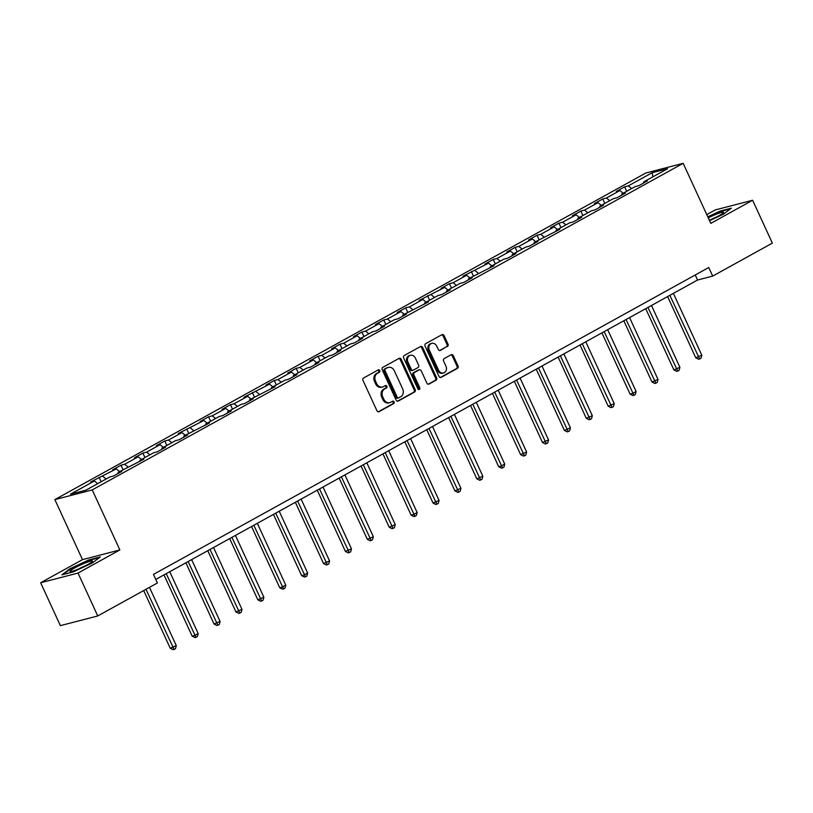 <?xml version="1.0" encoding="UTF-8"?>
<svg xmlns="http://www.w3.org/2000/svg" width="813" height="813" viewBox="0 0 813 813"><rect width="100%" height="100%" fill="white"/><g stroke="black" fill="none" stroke-linecap="round" stroke-linejoin="round"><path stroke-width="1.22" d="M379.752 370.535A1.311 1.087 75.5 0 0 378.238 369.895L363.604 377.984A1.87 1.555 75.5 0 0 362.994 380.423L376.937 410.738A1.87 1.555 75.5 0 0 379.092 411.663L393.726 403.573A1.311 1.087 75.5 0 0 392.649 401.216L390.748 402.262A5.976 4.99 75.5 0 1 389.773 402.648A5.976 4.99 75.5 0 1 383.868 399.305L382.699 396.785A5.976 4.99 75.5 0 1 384.63 388.96L386.531 387.913A1.311 1.087 75.5 0 0 385.443 385.555L383.553 386.602A5.976 4.99 75.5 0 1 382.567 386.988A5.976 4.99 75.5 0 1 376.663 383.645L375.504 381.124A5.976 4.99 75.5 0 1 377.435 373.299L379.325 372.252A1.311 1.087 75.5 0 0 379.752 370.535M382.567 386.988L381.561 387.252A5.976 4.99 75.5 0 1 375.647 383.909L374.488 381.388A5.976 4.99 75.5 0 1 376.419 373.563L378.319 372.506A1.311 1.087 75.5 0 0 377.923 370.067M378.279 411.815L392.72 403.827A1.311 1.087 75.5 0 0 392.323 401.388M389.773 402.648L388.766 402.913A5.976 4.99 75.5 0 1 382.852 399.569L381.693 397.039A5.976 4.99 75.5 0 1 383.624 389.214L385.514 388.167A1.311 1.087 75.5 0 0 385.118 385.728M447.384 346.562A1.87 1.555 75.5 0 0 447.993 344.123L444.081 335.617A1.87 1.555 75.5 0 0 441.926 334.692L425.666 343.675A1.87 1.555 75.5 0 0 425.067 346.125L439.01 376.439A1.87 1.555 75.5 0 0 441.164 377.354L457.414 368.37A1.87 1.555 75.5 0 0 458.024 365.931L453.298 355.657A1.87 1.555 75.5 0 0 451.144 354.732L444.183 358.574A1.87 1.555 75.5 0 0 443.583 361.023L445.931 366.114A4.99 4.167 75.5 0 1 443.492 372.984A4.99 4.167 75.5 0 1 438.553 370.189L429.376 350.24A4.99 4.167 75.5 0 1 431.815 343.371A4.99 4.167 75.5 0 1 436.754 346.165L438.278 349.488A1.87 1.555 75.5 0 0 440.433 350.413L446.378 346.826A1.87 1.555 75.5 0 0 446.977 344.387L443.075 335.881A1.87 1.555 75.5 0 0 441.733 334.804M710.796 223.362L752.625 200.242L772.35 243.128L712.696 276.095L708.753 267.518L153.464 574.405L157.407 582.982L97.753 615.949L78.028 573.063L119.857 549.944L92.235 489.904L683.174 163.322L710.796 223.362M401.236 359.295A1.87 1.555 75.5 0 0 399.081 358.37L382.821 367.364A1.87 1.555 75.5 0 0 382.222 369.803L396.155 400.118A1.87 1.555 75.5 0 0 398.309 401.033L414.569 392.049A1.87 1.555 75.5 0 0 415.169 389.61L401.236 359.295L400.22 359.559A1.87 1.555 75.5 0 0 398.878 358.482M404.244 355.525L420.504 346.531A1.87 1.555 75.5 0 1 422.658 347.456L436.601 377.771A1.87 1.555 75.5 0 1 435.992 380.21L429.04 384.061A1.87 1.555 75.5 0 1 426.886 383.136L421.225 370.84A1.87 1.555 75.5 0 0 419.081 369.925L414.457 372.476A1.87 1.555 75.5 0 0 413.858 374.915L419.742 387.71A1.311 1.087 75.5 0 1 417.821 388.777L403.644 357.964A1.87 1.555 75.5 0 1 404.244 355.525M92.235 489.904L54.867 499.599L645.807 173.017L683.174 163.322M626.681 191.309L624.628 186.858L616.213 191.512L619.892 190.557L606.427 198.006L602.738 198.961L594.313 203.616L598.002 202.661L584.527 210.11L580.838 211.065L572.413 215.719L576.102 214.764L562.626 222.213L558.938 223.169L550.523 227.823L554.202 226.868L540.726 234.307L537.047 235.262L528.623 239.916L532.312 238.961L518.836 246.41L515.147 247.365L506.723 252.02L510.412 251.065L496.936 258.514L493.247 259.469L484.833 264.123L488.511 263.168L462.932 276.227L466.621 275.272L453.146 282.721L449.457 283.676L441.032 288.33L444.721 287.375L419.132 300.424L422.821 299.469L409.346 306.918L405.657 307.873L397.242 312.527L400.931 311.572L387.455 319.021L383.766 319.976L375.342 324.631L379.031 323.676L365.555 331.125L361.866 332.08L353.442 336.734L357.131 335.779L343.655 343.228L339.966 344.184L331.552 348.838L335.23 347.883L321.765 355.322L318.076 356.277L309.651 360.931L313.34 359.976L299.865 367.425L296.176 368.38L287.751 373.035L291.44 372.08L277.965 379.529L274.276 380.484L265.861 385.138L269.54 384.183L243.961 397.242L247.65 396.287L234.174 403.736L230.486 404.691L222.061 409.346L225.75 408.39L212.274 415.829L208.585 416.784L200.171 421.439L203.85 420.484L178.271 433.542L181.96 432.587L168.484 440.036L164.795 440.992L156.37 445.646L160.059 444.691L146.584 452.14L142.895 453.095L134.47 457.749L138.159 456.794L124.684 464.243L121.005 465.199L112.58 469.853L116.269 468.898L90.68 481.946L94.369 480.991L70.507 494.182L85.863 490.198L109.725 477.007L113.413 476.052L121.828 471.398L118.149 472.353L118.017 473.512M624.628 186.858L628.317 185.903L652.178 172.712L667.534 168.738L643.672 181.919L647.361 180.964L638.937 185.618L635.248 186.573L621.772 194.022L625.461 193.067L617.047 197.722L613.358 198.677L599.882 206.126L603.571 205.171L595.146 209.825L591.458 210.78L577.982 218.23L581.671 217.274L573.246 221.929L569.557 222.884L556.082 230.323L559.771 229.368L534.192 242.426L537.881 241.471L529.456 246.126L525.767 247.081L512.292 254.53L515.981 253.575L507.556 258.229L503.867 259.184L490.391 266.634L494.08 265.678L468.501 278.737L472.18 277.782L463.766 282.436L460.077 283.391L446.601 290.83L450.29 289.875L441.866 294.53L438.177 295.485L424.701 302.934L428.39 301.979L402.811 315.038L406.49 314.082L398.075 318.737L394.386 319.692L380.911 327.141L384.6 326.186L376.175 330.84L372.486 331.795L359.011 339.245L362.7 338.289L354.275 342.944L350.586 343.899L337.11 351.338L340.799 350.383L332.385 355.037L328.696 355.992L315.22 363.441L318.909 362.486L310.485 367.141L306.796 368.096L293.32 375.545L297.009 374.59L288.585 379.244L284.896 380.199L271.42 387.649L275.109 386.693L249.53 399.752L253.219 398.797L244.794 403.451L241.105 404.407L227.63 411.845L231.319 410.89L222.894 415.545L219.205 416.5L205.73 423.949L209.419 422.994L183.84 436.053L187.518 435.097L179.104 439.752L175.415 440.707L161.939 448.156L165.628 447.201L157.204 451.855L153.515 452.811L140.039 460.26L143.728 459.304L118.149 472.353M623.205 193.23L619.892 190.557M609.73 200.679L606.427 198.006M621.772 194.022L621.65 195.171M601.305 205.333L598.002 202.661M587.84 212.782L584.527 210.11M599.882 206.126L599.75 207.274M579.415 217.437L576.102 214.764M565.939 224.886L562.626 222.213M577.982 218.23L577.85 219.378M557.515 229.54L554.202 226.868M544.039 236.979L540.726 234.307M556.082 230.323L555.96 231.481M535.615 241.634L532.312 238.961M522.139 249.083L518.836 246.41M534.192 242.426L534.06 243.585M513.725 253.737L510.412 251.065M500.249 261.186L496.936 258.514M512.292 254.53L512.16 255.678M491.824 265.841L488.511 263.168M478.349 273.29L475.036 270.617M490.391 266.634L490.269 267.782M469.924 277.944L466.621 275.272M456.449 285.393L453.146 282.721M468.501 278.737L468.369 279.885M448.034 290.048L444.721 287.375M434.559 297.487L431.246 294.814M446.601 290.83L446.469 291.989M426.134 302.141L422.821 299.469M412.658 309.59L409.346 306.918M424.701 302.934L424.579 304.092M404.234 314.245L400.931 311.572M390.758 321.694L387.455 319.021M402.811 315.038L402.679 316.186M382.344 326.348L379.031 323.676M368.868 333.797L365.555 331.125M380.911 327.141L380.779 328.289M360.444 338.452L357.131 335.779M346.968 345.901L343.655 343.228M359.011 339.245L358.879 340.393M338.543 350.555L335.23 347.883M325.068 357.994L321.765 355.322M337.11 351.338L336.989 352.496M316.653 362.649L313.34 359.976M303.178 370.098L299.865 367.425M315.22 363.441L315.088 364.6M294.753 374.752L291.44 372.08M281.278 382.201L277.965 379.529M293.32 375.545L293.188 376.693M272.853 386.856L269.54 384.183M259.377 394.305L256.065 391.632M271.42 387.649L271.298 388.797M250.953 398.959L247.65 396.287M237.477 406.409L234.174 403.736M249.53 399.752L249.398 400.9M229.063 411.063L225.75 408.39M215.587 418.502L212.274 415.829M227.63 411.845L227.498 413.004M207.163 423.156L203.85 420.484M193.687 430.605L190.374 427.933M205.73 423.949L205.608 425.108M185.262 435.26L181.96 432.587M171.787 442.709L168.484 440.036M183.84 436.053L183.708 437.201M163.372 447.363L160.059 444.691M149.897 454.813L146.584 452.14M161.939 448.156L161.807 449.304M141.472 459.467L138.159 456.794M127.997 466.916L124.684 464.243M140.039 460.26L139.917 461.408M119.572 471.57L116.269 468.898M106.097 479.009L102.794 476.337M97.682 483.664L94.369 480.991M119.857 549.944L82.479 559.639L40.65 582.758L78.028 573.063M40.65 582.758L60.375 625.644L97.753 615.949M752.625 200.242L715.247 209.937L706.771 214.622M82.479 559.639L54.867 499.599M155.781 579.435L697.544 280.028L712.696 276.095M652.91 176.817L652.178 172.712M631.63 188.575L628.317 185.903M643.672 181.919L643.54 183.077M695.227 274.997L697.544 280.028M101.147 481.753L99.105 477.292M123.048 469.65L121.005 465.199M144.948 457.546L142.895 453.095M166.838 445.443L164.795 440.992M188.738 433.339L186.695 428.888M210.638 421.246L208.585 416.784M232.528 409.142L230.486 404.691M254.428 397.039L252.386 392.588M276.329 384.935L274.276 380.484M298.229 372.832L296.176 368.38M320.119 360.738L318.076 356.277M342.019 348.635L339.966 344.184M363.919 336.531L361.866 332.08M385.809 324.428L383.766 319.976M407.709 312.324L405.657 307.873M429.61 300.231L427.557 295.769M451.5 288.127L449.457 283.676M473.4 276.024L471.357 271.572M495.3 263.92L493.247 259.469M517.19 251.817L515.147 247.365M539.09 239.723L537.047 235.262M560.99 227.62L558.938 223.169M582.891 215.516L580.838 211.065M604.781 203.413L602.738 198.961M92.347 562.962L100.273 556.935L89.013 559.862L69.837 568.805L61.92 574.832L73.18 571.915L92.347 562.962M709.556 220.669L723.438 214.195L731.354 208.169L720.094 211.085L707.788 216.827M397.496 401.195L413.563 392.313A1.87 1.555 75.5 0 0 414.163 389.874L400.22 359.559M385.423 368.878A1.311 1.087 75.5 0 0 384.996 370.596L397.232 397.201A1.311 1.087 75.5 0 0 398.746 397.842L400.738 396.734A5.976 4.99 75.5 0 0 402.669 388.909L394.305 370.728A5.976 4.99 75.5 0 0 388.401 367.385A5.976 4.99 75.5 0 0 387.415 367.781L384.407 369.143A1.311 1.087 75.5 0 0 383.99 370.85L384.996 370.596M397.73 398.106A1.311 1.087 75.5 0 1 396.226 397.455L383.99 370.85M388.401 367.385L387.384 367.649A5.976 4.99 75.5 0 0 386.409 368.035L387.415 367.781M384.407 369.143L386.409 368.035M428.227 384.214L434.985 380.474A1.87 1.555 75.5 0 0 435.585 378.025L421.642 347.72A1.87 1.555 75.5 0 0 420.311 346.643M418.705 370.017A1.87 1.555 75.5 0 0 418.065 370.179L413.451 372.73A1.87 1.555 75.5 0 0 412.852 375.179L418.736 387.974L419.742 387.71M418.563 389.488A1.311 1.087 75.5 0 0 418.736 387.974M415.362 358.086A4.99 4.167 75.5 0 0 410.423 355.291A4.99 4.167 75.5 0 0 407.994 362.161L411.226 369.193A1.87 1.555 75.5 0 0 413.38 370.118L417.994 367.567A1.87 1.555 75.5 0 0 418.593 365.118L415.362 358.086M410.423 355.291L409.417 355.555A4.99 4.167 75.5 0 0 406.978 362.425L407.994 362.161M413.075 370.24L412.059 370.494A1.87 1.555 75.5 0 1 410.219 369.458L406.978 362.425M439.62 350.566L446.378 346.826M431.815 343.371L430.799 343.635A4.99 4.167 75.5 0 0 428.37 350.494L429.376 350.24M443.492 372.984L442.485 373.248A4.99 4.167 75.5 0 1 437.546 370.454L428.37 350.494M440.351 377.506L456.408 368.635A1.87 1.555 75.5 0 0 457.008 366.185L452.292 355.921A1.87 1.555 75.5 0 0 450.951 354.844M143.708 590.553L170.242 648.235L176.279 645.634L149.47 587.362M145.964 589.303L174.084 649.424L173.078 649.678L170.242 648.235M176.279 645.634L175.496 648.642L174.084 649.424M92.438 561.011A12.358 1.423 -24.7 0 0 80.131 565.187A12.358 1.423 -24.7 0 0 70.07 571.448A12.358 1.423 -24.7 0 0 70.375 571.549A12.358 1.423 -24.7 0 0 81.849 567.525A12.358 1.423 -24.7 0 0 92.367 561.427A12.358 1.423 -24.7 0 0 92.438 561.011M85.152 565.929A8.455 0.976 -24.7 0 0 78.485 568.998M63.19 574.496L70.345 569.059L88.922 560.391L99.257 557.708M709.383 220.303A12.358 1.423 -24.7 0 0 718.905 215.75A12.358 1.423 -24.7 0 0 723.448 212.66A12.358 1.423 -24.7 0 0 708.255 217.843M707.981 217.234L720.003 211.614L730.338 208.941M716.243 217.152A8.455 0.976 -24.7 0 0 709.566 220.221M163.982 574.903L192.142 636.132L194.663 635.471L198.169 633.53L169.744 571.722M166.228 573.663L195.984 637.321L194.978 637.585L192.142 636.132M198.169 633.53L197.386 636.538L195.984 637.321M185.872 562.799L214.032 624.028L220.069 621.437L191.634 559.618M188.128 561.559L217.884 625.217L216.868 625.482L214.032 624.028M220.069 621.437L219.286 624.445L217.884 625.217M207.772 550.706L235.933 611.925L241.969 609.333L213.534 547.515M210.028 549.456L239.774 613.114L238.768 613.378L235.933 611.925M241.969 609.333L241.187 612.341L239.774 613.114M229.673 538.602L257.833 599.821L263.869 597.23L235.435 535.411M231.929 537.352L261.674 601.01L260.668 601.274L257.833 599.821M263.869 597.23L263.077 600.238L261.674 601.01M251.563 526.499L279.723 587.728L282.253 587.067L285.759 585.126L257.335 523.318M253.819 525.249L283.574 588.917L282.558 589.171L279.723 587.728M285.759 585.126L284.977 588.134L283.574 588.917M273.463 514.395L301.623 575.624L304.153 574.964L307.66 573.023L279.225 511.214M275.719 513.155L305.475 576.813L304.458 577.078L301.623 575.624M307.66 573.023L306.877 576.031L305.475 576.813M295.363 502.292L323.523 563.521L329.56 560.929L301.125 499.111M297.619 501.052L327.365 564.71L326.359 564.974L323.523 563.521M329.56 560.929L328.767 563.937L327.365 564.71M317.263 490.198L345.413 551.417L351.45 548.826L323.025 487.007M319.509 488.948L349.265 552.606L348.259 552.87L345.413 551.417M351.45 548.826L350.667 551.834L349.265 552.606M339.153 478.095L367.313 539.314L373.35 536.722L344.915 474.904M341.409 476.845L371.165 540.503L370.149 540.767L367.313 539.314M373.35 536.722L372.567 539.73L371.165 540.503M361.053 465.991L389.214 527.22L395.25 524.619L366.815 462.81M363.309 464.741L393.055 528.409L392.049 528.663L389.214 527.22M395.25 524.619L394.457 527.627L393.055 528.409M382.953 453.888L411.114 515.117L413.634 514.456L417.14 512.515L388.716 450.707M385.199 452.648L414.955 516.306L413.949 516.57L411.114 515.117M417.14 512.515L416.358 515.523L414.955 516.306M404.844 441.784L433.004 503.013L439.04 500.422L410.606 438.603M407.1 440.544L436.855 504.202L435.839 504.467L433.004 503.013M439.04 500.422L438.258 503.43L436.855 504.202M426.744 429.691L454.904 490.91L460.941 488.318L432.506 426.5M429 428.441L458.745 492.099L457.739 492.363L454.904 490.91M460.941 488.318L460.158 491.326L458.745 492.099M448.644 417.587L476.804 478.806L482.831 476.215L454.406 414.396M450.89 416.337L480.646 479.995L479.64 480.259L476.804 478.806M482.831 476.215L482.048 479.223L480.646 479.995M470.534 405.484L498.694 466.713L501.225 466.052L504.731 464.111L476.296 402.303M472.79 404.234L502.546 467.902L501.53 468.156L498.694 466.713M504.731 464.111L503.948 467.119L502.546 467.902M492.434 393.38L520.594 454.609L526.631 452.008L498.196 390.199M494.69 392.14L524.436 455.798L523.43 456.063L520.594 454.609M526.631 452.008L525.848 455.016L524.436 455.798M514.334 381.277L542.495 442.506L548.521 439.914L520.096 378.096M516.58 380.037L546.336 443.695L545.33 443.959L542.495 442.506M548.521 439.914L547.738 442.922L546.336 443.695M536.224 369.183L564.385 430.402L570.421 427.811L541.986 365.992M538.48 367.933L568.236 431.591L567.22 431.855L564.385 430.402M570.421 427.811L569.639 430.819L568.236 431.591M558.125 357.08L586.285 418.299L592.321 415.707L563.887 353.889M560.381 355.83L590.136 419.488L589.12 419.752L586.285 418.299M592.321 415.707L591.539 418.715L590.136 419.488M580.025 344.976L608.185 406.205L614.221 403.604L585.787 341.795M582.281 343.726L612.026 407.394L611.02 407.648L608.185 406.205M614.221 403.604L613.429 406.612L612.026 407.394M601.915 332.873L630.075 394.102L632.605 393.441L636.112 391.5L607.687 329.692M604.171 331.633L633.927 395.291L632.921 395.555L630.075 394.102M636.112 391.5L635.329 394.508L633.927 395.291M623.815 320.769L651.975 381.998L658.012 379.407L629.577 317.588M626.071 319.529L655.827 383.187L654.811 383.451L651.975 381.998M658.012 379.407L657.229 382.415L655.827 383.187M645.715 308.676L673.875 369.895L679.912 367.303L651.477 305.485M647.971 307.426L677.717 371.084L676.711 371.348L673.875 369.895M679.912 367.303L679.119 370.311L677.717 371.084M667.615 296.572L695.765 357.791L701.802 355.2L673.377 293.381M669.861 295.322L699.617 358.98L698.611 359.244L695.765 357.791M701.802 355.2L701.019 358.208L699.617 358.98M376.419 373.563L377.435 373.299M374.488 381.388L375.504 381.124M375.647 383.909L376.663 383.645M385.514 388.167L386.531 387.913M383.624 389.214L384.63 388.96M381.693 397.039L382.699 396.785M382.852 399.569L383.868 399.305M392.72 403.827L393.726 403.573M378.462 411.825L379.092 411.663M378.319 372.506L379.325 372.252M414.163 389.874L415.169 389.61M413.563 392.313L414.569 392.049M397.679 401.205L398.309 401.033M396.226 397.455L397.232 397.201M421.642 347.72L422.658 347.456M435.585 378.025L436.601 377.771M434.985 380.474L435.992 380.21M428.4 384.224L429.04 384.061M418.065 370.179L419.081 369.925M413.451 372.73L414.457 372.476M412.852 375.179L413.858 374.915M410.219 369.458L411.226 369.193M439.803 350.576L440.433 350.413M437.546 370.454L438.553 370.189M452.292 355.921L453.298 355.657M457.008 366.185L458.024 365.931M456.408 368.635L457.414 368.37M440.524 377.517L441.164 377.354M443.075 335.881L444.081 335.617M446.977 344.387L447.993 344.123M397.516 398.187L398.533 397.933M418.37 370.057L419.386 369.803"/></g></svg>

